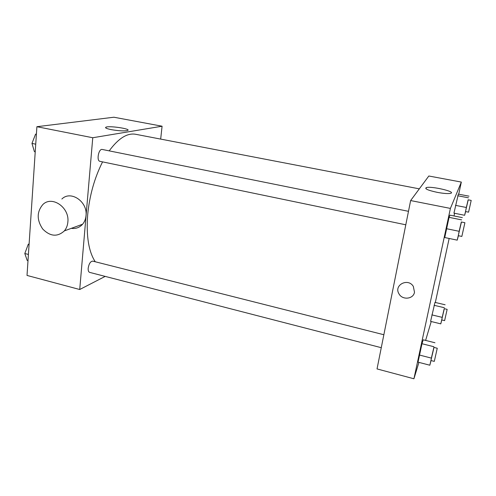 <?xml version="1.0" encoding="UTF-8"?>
<svg xmlns="http://www.w3.org/2000/svg" width="496" height="496" viewBox="0 0 496 496"><rect width="100%" height="100%" fill="white"/><g stroke="black" fill="none" stroke-linecap="round" stroke-linejoin="round"><path stroke-width="0.74" d="M105.183 276.396L79.72 289.509L27.02 275.435L36.896 126.703L113.894 117.223L162.08 126.213L160.673 139.097M102.567 161.876C94.488 177.909 89.509 195.653 87.643 215.109C86.143 236.115 88.679 251.664 95.251 261.764M419.312 188.852L135.606 134.273C127.255 132.792 118.451 138.316 109.201 150.865M79.72 289.509L92.758 137.739L162.08 126.213M383.861 334.738L92.721 261.125C90.477 261.342 88.964 263.692 88.183 268.187C88.04 270.568 88.524 271.963 89.633 272.378L381.275 347.69M405.796 224.8L99.975 161.343C96.249 160.89 98.642 148.416 102.263 149.463L408.487 211.321M92.758 137.739L36.896 126.703M111.321 129.654C106.535 128.662 104.749 127.838 105.958 127.168C109.486 125.531 132.029 128.997 127.54 130.498C124.285 131.198 118.879 130.919 111.321 129.654M61.876 199.008C70.73 190.042 87.823 201.698 86.019 215.648C85.703 219.027 84.556 221.886 82.584 224.229C79.558 227.59 75.801 228.96 71.312 228.352M67.865 221.966C67.555 225.482 66.39 228.451 64.368 230.888C57.412 237.169 50.189 236.542 42.706 229.009C36.679 219.982 36.723 211.835 42.836 204.569C51.913 195.263 69.651 207.452 67.865 221.966M418.922 362.378L413.924 378.777L377.034 368.925L410.638 200.558L428.829 176.006L461.336 182.075L458.719 194.203M431.216 321.532L425.611 340.411M453.939 213.15L458.341 194.128L453.939 213.15L464.64 215.276L468.218 199.832M418.035 362.148L421.984 343.722L423.212 339.81L421.984 343.722L418.035 362.148L429.834 365.217L433.988 347.417M454.596 213.28L454.02 215.958M449.159 238.464L435.333 302.473M413.924 378.777L450.405 208.413L461.336 182.075M430.59 321.377L434.973 302.386L430.59 321.377L440.789 323.857L444.311 308.679M444.745 237.541L449.072 217.353L449.953 215.146L449.072 217.353L444.745 237.541L457.219 240.151L461.441 222.016M450.405 208.413L410.638 200.558M437.311 192.367C428.116 190.371 424.44 188.784 426.275 187.612C431.018 185.864 456.618 191.803 450.666 193.328C448.179 193.855 443.728 193.533 437.311 192.367M414.495 292.243C413.391 299.237 402.337 300.316 398.989 293.843C393.458 285.188 407.966 277.512 413.323 286.39L414.495 292.243C413.391 299.237 402.337 300.316 398.989 293.843L398.989 293.843M458.409 235.718L457.219 240.151M464.901 222.716L461.323 221.991L459.377 230.243L458.273 235.687L461.844 236.431L464.901 222.716L461.844 236.431M459.06 231.285L446.437 228.687M461.658 219.883L449.072 217.353M462.359 217.626L449.953 215.146M465.62 211.581L464.64 215.276M471.2 200.409L468.131 199.814L466.513 206.714L465.521 211.563L468.584 212.164L471.2 200.409L468.584 212.164M466.283 207.471L455.471 205.35M468.478 197.817L457.696 195.746M468.987 196.168L458.341 194.128M431.055 360.549L429.834 365.217M437.255 348.242L433.876 347.386L431.768 356.32L430.919 360.511L434.304 361.386L437.255 348.242L434.304 361.386M431.297 358.087L419.368 355.018M433.882 346.723L421.984 343.722M434.949 342.755L423.212 339.81M441.8 319.939L440.789 323.857M447.15 309.349L444.224 308.661L442.494 316.051L441.7 319.92L444.621 320.621L447.15 309.349L444.621 320.621M442.147 317.353L431.849 314.879M444.335 307.718L434.062 305.288M445.123 304.78L434.973 302.386M35.228 151.826L34.404 151.652L31.967 143.412L35.557 134.168L36.406 134.05M35.731 144.187L31.967 143.412M36.388 134.335L35.557 134.168M27.999 260.667L27.206 260.462L24.8 253.518L28.278 244.274L29.109 243.97M28.408 254.442L24.8 253.518M29.072 244.472L28.278 244.274M82.584 224.229L64.368 230.888M105.884 128.024L105.958 127.168M426.027 188.815L426.275 187.612"/></g></svg>
